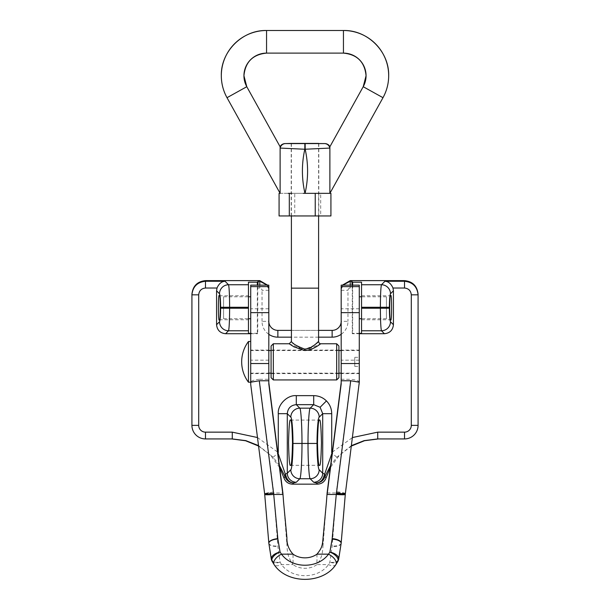 <?xml version="1.0" encoding="UTF-8"?>
<svg xmlns="http://www.w3.org/2000/svg" width="610" height="610" viewBox="0 0 610 610"><rect width="100%" height="100%" fill="white"/><g stroke="black" fill="none" stroke-linecap="round" stroke-linejoin="round"><path stroke-width="0.46" stroke-dasharray="3.05 2.29" d="M290.528 420.084L319.472 420.084M290.528 465.316L319.472 465.316M351.429 446.04L339.373 455.296L330.353 467.519M279.647 467.519L270.619 455.289L258.571 446.04M191.921 294.241L191.921 425.368A13.572 13.572 0 0 0 205.486 438.933L232.273 438.933M267.584 285.137L268.812 289.704L268.812 321.333L268.812 289.704M268.812 334.318A15.829 15.829 0 0 1 262.025 321.333L268.812 321.333A9.043 9.043 0 0 0 277.863 330.376L332.137 330.376A9.043 9.043 0 0 0 341.188 321.333L341.188 289.704L341.188 321.333L347.974 321.333A15.829 15.829 0 0 1 341.188 334.318M341.188 289.704L342.416 285.137M377.727 438.933L404.514 438.933A13.572 13.572 0 0 0 418.079 425.368L418.079 294.241M291.427 330.376L318.572 330.376M267.188 285.137L268.812 290.291L262.025 290.291C261.888 288.926 261.133 288.172 259.769 288.027L257.733 288.027L257.733 333.716L257.336 333.319L257.336 285.137M257.733 288.027L257.786 285.137M257.489 437.538L277.68 452.117M332.32 452.117L352.511 437.538M352.664 285.137L352.664 333.319L352.267 333.716L359.282 333.716M352.267 333.716L352.267 288.027L350.231 288.027C348.867 288.172 348.112 288.926 347.974 290.291L347.974 321.333M250.718 333.716L257.733 333.716M352.214 285.137L352.267 288.027M361.539 295.774L361.539 319.747L361.539 295.774L390.659 295.774M361.539 319.747L390.659 319.747M219.341 295.774L248.461 295.774L248.461 319.747L248.461 295.774M219.341 319.747L248.461 319.747M257.336 333.319L250.718 333.319M359.282 333.319L352.664 333.319M351.482 445.605L336.781 457.271L330.62 465.43M279.38 465.43L273.219 457.271L258.518 445.605M248.461 333.319L248.461 282.201M361.539 333.319L361.539 282.201M273.219 457.271L277.817 453.192M342.812 285.137L341.188 290.291L347.974 290.291M336.781 457.271L332.183 453.192M386.42 296.826L386.42 318.725L386.42 296.826M359.282 296.826L359.282 318.725L359.282 296.826M223.58 318.694L223.58 296.788L223.58 318.694M250.718 318.694L250.718 296.788L250.718 318.694M341.188 350.132L341.188 373.617L341.188 350.132M359.282 373.579L359.282 350.094L359.282 373.579M250.718 350.132L250.718 373.617L250.718 350.132M268.812 373.579L268.812 350.094L268.812 373.579M268.812 285.137L268.812 384.01M250.718 285.137L250.718 384.407M359.282 285.137L359.282 381.814C358.001 380.579 355.15 379.733 350.719 379.283L336.4 491.637L332.114 546.613L329.88 562.145L328.5 564.601A27.137 22.158 180 0 1 281.5 564.601L280.089 562.092L277.878 546.415L273.722 492.971L282.887 492.971M359.282 384.407L359.282 381.814M341.188 285.137L341.188 384.01M269.14 492.499L264.626 493.513A9.043 9.013 -0 0 1 264.664 493.909L273.631 491.835L259.281 379.283L268.812 379.283M341.188 379.283L350.719 379.283M316.971 554.154L316.971 564.601A18.094 14.77 180 0 1 293.029 564.601L293.029 554.154M286.906 537.654L286.906 544.806C287.501 554.559 287.966 556.762 293.029 564.601L281.5 564.601A9.043 4.522 144.7 0 1 274.111 564.601M283.566 501.9L286.906 544.806M323.094 537.654L323.094 544.806L326.434 501.9M335.889 564.601A9.043 4.522 35.3 0 1 328.5 564.601L316.971 564.601C321.973 557.212 322.4 554.528 323.094 544.806M359.282 308.767L341.188 308.767M359.282 360.182L341.188 360.182M259.281 379.283C254.85 379.74 251.999 380.579 250.718 381.814M268.812 360.182L250.718 360.182M268.812 308.767L250.718 308.767M272.068 561.246A9.043 4.606 152.5 0 0 280.089 562.092A9.043 4.888 -15.4 0 1 271.366 559.469M327.112 492.971L336.278 492.971A9.043 0.74 4.7 0 1 345.29 494.458L345.29 494.466M338.642 559.378A9.043 4.91 14.4 0 1 329.88 562.145A9.043 4.606 27.6 0 0 337.894 561.322M341.158 543.182A9.043 3.66 5.2 0 1 332.16 545.95M359.282 357.834L359.282 366.381L359.282 357.834M354.753 357.834L354.753 366.381L354.753 357.834M250.718 371.909L250.718 350.544L250.718 371.909M359.282 351.802L359.282 373.16L359.282 351.802M250.718 363.529L250.718 382.211M248.461 341.501L248.461 382.211M318.794 215.955L291.206 215.955L318.794 215.955L318.794 193.339L303.338 193.347M316.834 193.347L329.316 193.339M330.925 215.955L279.075 215.955M329.873 193.339L320.692 193.324L320.692 215.948M320.692 193.324L294.767 193.324L294.767 215.94M294.767 193.324L288.271 193.347M291.946 193.347L312.587 193.347M318.595 215.963L318.595 143.586L291.405 143.579L304.832 143.571L305.168 149.221C308.439 163.747 308.393 178.448 305.046 193.324L304.954 193.324C301.614 178.753 301.569 164.052 304.832 149.221L280.12 148.07L280.12 193.339L304.954 193.324L280.12 193.339M329.88 193.339L305.046 193.324L329.88 193.339L329.88 146.751M280.12 146.751L280.12 148.07A5.658 5.589 89.8 0 1 285.556 143.579M305 193.347L291.206 193.339L305 193.332M305.168 143.571L318.595 143.579L305.168 143.571L305.168 149.221L329.88 148.07A5.658 5.589 -89.8 0 0 324.444 143.579M289.171 343.765L305.503 350.468L320.829 343.765M318.572 341.501C317.772 343.453 313.395 345.969 305.435 349.042C297.543 348.821 291.725 341.188 291.427 341.501M271.076 346.022L271.076 377.689M338.924 377.689L338.924 346.022M318.595 288.141L291.405 288.141M291.405 215.963L291.405 143.586L304.832 143.571M291.427 288.149L318.572 288.141L291.427 288.141M318.572 337.162L291.427 337.162M262.025 321.333L262.025 290.291M259.769 285.137L259.769 288.027M350.231 285.137L350.231 288.027M264.709 494.458A9.043 0.74 175.3 0 1 273.722 492.971L273.631 491.835M268.842 543.228A9.043 3.66 174.8 0 0 277.847 546.011M268.85 543.304A9.043 3.706 176.2 0 0 277.878 546.415M341.142 543.418A9.043 3.721 2.9 0 1 332.114 546.613M345.336 493.909A9.043 0.74 4.7 0 0 336.323 492.422M345.374 493.513A9.043 0.74 7.3 0 0 336.4 491.637M343.445 30.5L343.445 53.116M382.988 97.691L363.217 86.712M266.555 30.5L266.555 53.116M227.012 97.691L246.783 86.712M305.435 349.042L305.503 350.468M273.333 379.946L273.333 343.765M336.667 343.765L336.667 379.946M386.42 318.725L361.539 318.725M223.58 318.725L248.461 318.725M359.282 350.094L341.188 350.094M268.812 350.094L250.718 350.094M268.812 373.617L250.718 373.617M359.282 373.617L341.188 373.617M223.58 296.788L248.461 296.788M386.42 296.788L361.539 296.788M354.753 366.381L359.282 366.381M250.718 350.544L268.812 350.544M271.076 350.544L338.924 350.544M341.188 350.544L359.282 350.544M250.718 373.16L268.812 373.16M271.076 373.16L338.924 373.16M341.188 373.16L359.282 373.16M354.753 357.33L359.282 357.33M291.206 215.955L291.206 143.579M318.794 143.579L318.794 193.339M338.924 350.094L271.076 350.094M338.924 373.617L271.076 373.617"/><path stroke-width="0.91" d="M319.472 420.084C320.41 418.796 321.066 426.337 321.455 442.7C321.066 459.063 320.41 466.604 319.472 465.316C318.542 466.604 317.879 459.063 317.497 442.7C317.879 426.337 318.542 418.796 319.472 420.084M290.528 465.316C289.59 466.604 288.934 459.063 288.545 442.7C288.934 426.337 289.59 418.796 290.528 420.084C291.458 418.796 292.121 426.337 292.503 442.7C292.121 459.063 291.458 466.604 290.528 465.316M292.968 443.455L301.981 443.455C302.041 460.192 300.913 478.537 299.815 478.743A9.043 8.975 -135 0 1 290.802 469.738C291.893 469.563 293.021 455.952 292.968 443.455C293.021 430.965 291.893 417.354 290.802 417.179A9.043 8.975 -45 0 1 299.815 408.166C300.913 408.38 302.041 426.725 301.981 443.455L308.019 443.455C307.958 426.725 309.087 408.38 310.185 408.166A9.043 8.975 45 0 1 319.198 417.179C318.107 417.354 316.979 430.965 317.032 443.455L308.019 443.455C307.958 460.192 309.087 478.537 310.185 478.743L299.815 478.743L296.3 482.258A9.043 8.975 -135 0 1 287.295 473.246L290.802 469.738M277.68 452.117L286.128 476.395C287.401 480.367 289.88 482.563 293.562 482.967L292.518 484.165L317.482 484.165L316.438 482.967C320.12 482.563 322.598 480.367 323.872 476.395L332.32 452.117M378.413 438.933L364.475 440.733L351.429 446.04M330.353 467.519L326.121 477.744C324.665 481.778 321.783 483.921 317.482 484.165M292.518 484.165C288.225 483.928 285.35 481.786 283.879 477.744L279.647 467.519M258.571 446.04L245.586 440.755L231.587 438.933M258.518 445.605L245.845 440.633L232.273 438.933L205.486 438.933A13.572 13.572 0 0 1 191.921 425.368L191.921 294.241C192.783 286.029 197.304 281.485 205.486 280.623L205.486 281.263L225.044 281.263C221.552 281.485 218.876 283.734 217.015 288.027L205.486 288.027C201.399 288.461 199.135 290.726 198.7 294.836L198.7 425.368A6.786 6.786 0 0 0 205.486 432.147L232.273 432.147L257.489 437.538M225.044 281.263L228.529 284.748L248.461 284.748L248.461 282.201L257.336 282.201L258.274 281.263L259.769 281.263L259.769 280.623L205.486 280.623M259.769 280.623L267.584 285.137M342.416 285.137L350.231 280.623L350.231 281.263L351.726 281.263L352.664 282.201L352.664 285.137M404.514 280.623C412.695 281.485 417.217 286.029 418.079 294.241L418.079 294.836L411.3 294.836C410.865 290.726 408.601 288.461 404.514 288.027L392.985 288.027C391.124 283.734 388.448 281.485 384.956 281.263L404.514 281.263L404.514 280.623L350.231 280.623M404.514 288.027L404.514 281.263C412.695 282.125 417.217 286.654 418.079 294.836L418.079 425.368A13.572 13.572 0 0 1 404.514 438.933L377.727 438.933L364.147 440.633L351.482 445.605M291.427 337.162L277.863 337.162L277.863 330.376A9.043 9.043 0 0 1 268.812 321.333A9.043 9.043 0 0 0 277.863 330.376L291.427 330.376M318.572 330.376L332.137 330.376A9.043 9.043 0 0 0 341.188 321.333A9.043 9.043 0 0 1 332.137 330.376L332.137 337.162L318.572 337.162M257.336 285.137L257.336 282.201M257.786 285.137L258.274 281.263M250.718 333.319L248.461 333.319L248.461 330.772L228.529 330.772A9.043 8.975 -135 0 1 219.516 321.76C220.172 320.395 220.538 315.888 220.599 308.241L220.599 307.28C220.538 299.632 220.172 295.126 219.516 293.761A9.043 8.975 135 0 1 228.529 284.748C229.185 287.02 229.551 294.531 229.612 307.28L229.612 308.241C229.551 320.99 229.185 328.5 228.529 330.772L225.586 333.716C220.141 333.144 217.137 330.14 216.573 324.703L216.573 290.817L217.015 288.027M352.511 437.538L377.727 432.147L404.514 432.147A6.786 6.786 0 0 0 411.3 425.368L411.3 294.836M392.985 288.027L393.427 290.817L393.427 324.703C392.863 330.14 389.859 333.144 384.414 333.716L381.471 330.772C380.815 328.5 380.449 320.99 380.388 308.241L380.388 307.28C380.449 294.531 380.815 287.02 381.471 284.748A9.043 8.975 45 0 1 390.484 293.761C389.828 295.126 389.462 299.632 389.401 307.28L389.401 308.241C389.462 315.888 389.828 320.395 390.484 321.76L393.427 324.703M359.282 333.716L384.414 333.716M225.586 333.716L250.718 333.716M277.817 453.192L278.282 452.78L278.282 413.671C277.481 404.72 287.356 394.845 296.3 395.646L313.7 395.646C318.649 395.722 322.904 397.484 326.449 400.915C329.888 404.461 331.642 408.715 331.718 413.671L322.705 413.671L319.198 417.179M313.7 395.646L313.7 404.659L320.105 407.267L322.705 413.671L322.705 473.246A9.043 8.975 135 0 1 313.7 482.258L310.185 478.743A9.043 8.975 135 0 0 319.198 469.738L322.705 473.246L324.306 474.016A6.786 3.134 -158.6 0 1 325.153 476.151L324.97 476.662L326.121 477.744M351.726 281.263L352.214 285.137M390.659 295.774C389.416 291.511 389.416 324.009 390.659 319.747C391.902 324.009 391.902 291.511 390.659 295.774M219.341 295.774C218.098 291.511 218.098 324.009 219.341 319.747C220.584 324.009 220.584 291.511 219.341 295.774M359.282 333.319L361.539 333.319L361.539 308.241L389.401 308.241M352.664 282.201L361.539 282.201L361.539 308.241M248.461 284.748L248.461 330.772M330.62 465.43L325.153 476.151M283.879 477.744L285.03 476.662L284.847 476.151L279.38 465.43M361.539 330.772L381.471 330.772A9.043 8.975 -45 0 0 390.484 321.76M198.7 294.836L191.921 294.836C192.783 286.654 197.304 282.125 205.486 281.263L205.486 288.027M296.3 482.258L293.562 482.967C289.384 482.685 286.54 480.588 285.03 476.662L286.128 476.395M284.847 476.151A6.786 3.134 -21.4 0 1 285.693 474.016L287.295 473.246L287.295 413.671C287.821 408.189 290.825 405.185 296.3 404.659L299.815 408.166L310.185 408.166L313.7 404.659L296.3 404.659L296.3 395.646M278.282 413.671L287.295 413.671L290.802 417.179M323.872 476.395L324.97 476.662C323.46 480.588 320.616 482.685 316.438 482.967L313.7 482.258M232.273 438.933L232.273 432.147M377.727 438.933L377.727 432.147M332.183 453.192L331.718 452.78L331.718 413.671M250.718 286.624L250.718 285.137L268.812 285.137L268.812 286.624L250.718 286.624L250.718 382.203L259.281 380.77L268.812 380.77L268.812 286.624M259.281 380.77L273.722 494.458L282.887 494.458L268.812 384.01L268.812 380.77M271.366 559.469A9.043 9.043 0 0 0 272.068 561.246A9.043 4.606 152.5 0 1 271.793 560.01L273.661 563.068A9.043 4.522 144.7 0 1 281.5 554.154L280.089 552.058A9.043 4.606 152.5 0 0 271.793 560.01A9.043 7.335 179.6 0 1 271.275 558.729L268.842 543.205A9.043 3.706 176.2 0 0 268.85 543.304L271.366 559.469A9.043 4.888 -15.4 0 1 271.275 558.729A9.043 4.888 -15.4 0 1 280.089 552.058L277.878 538.996L273.722 494.458A9.043 0.74 175.3 0 1 264.709 494.458L264.664 493.909A9.043 9.013 -0.1 0 0 264.626 493.528L269.155 493.986L264.664 493.909L250.718 384.414L250.718 363.529L268.812 363.529M359.282 286.624L359.282 285.137L341.188 285.137L341.188 384.01L327.112 494.458L336.278 494.458L350.719 380.77L359.282 382.203L359.282 286.624L341.188 286.624M359.282 382.203L345.374 493.52A9.043 0.74 -172.7 0 1 345.374 493.52A9.043 0.74 -172.7 0 1 336.4 493.124M282.887 492.971L283.566 501.9L282.887 492.971L268.812 382.523M341.188 380.77L350.719 380.77M341.188 382.523L327.112 492.971L326.434 501.9L327.112 492.971M326.434 501.9L323.094 537.654C322.4 545.759 321.973 547.993 316.971 554.154A18.094 14.77 180 0 1 293.029 554.154C288.751 549.45 286.708 543.952 286.906 537.654L283.566 501.9M293.029 554.154L281.5 554.154A27.137 22.158 0 0 0 328.5 554.154L329.88 552.103L332.114 539.156L336.278 494.458A9.043 0.74 -175.3 0 0 345.29 494.458L341.173 542.953A9.043 3.66 -174.8 0 0 332.16 538.607M359.282 312.648L341.188 312.648M359.282 363.529L341.188 363.529M268.812 312.648L250.718 312.648M273.631 493.322L269.132 493.787M316.971 554.154L328.5 554.154C333.258 556.701 335.874 559.675 336.339 563.068A9.043 4.522 35.3 0 1 335.889 564.601L337.894 561.322A9.043 9.043 0 0 0 338.642 559.378L341.15 543.335A9.043 3.721 2.9 0 1 341.142 543.418M332.114 539.156A9.043 3.721 2.9 0 1 341.158 543.258L338.725 558.676A9.043 4.91 14.4 0 0 329.88 552.103A9.043 4.606 -152.4 0 1 338.176 560.079L336.339 563.068M345.29 494.466L341.173 543.091A9.043 3.66 5.2 0 1 341.158 543.182M337.894 561.322A9.043 4.606 27.6 0 0 338.176 560.079A9.043 7.343 0.3 0 0 338.725 558.676A9.043 4.91 14.4 0 1 338.642 559.378M341.173 542.953A9.043 3.66 5.2 0 1 341.173 543.091L341.15 543.335A9.043 3.721 2.9 0 0 341.158 543.258L341.173 542.953M273.661 563.068A9.043 4.522 144.7 0 0 274.111 564.601C287.02 584.273 322.98 584.273 335.889 564.601M248.461 343.758L248.461 341.501A33.924 33.924 0 0 0 248.461 382.211L248.461 343.758M312.587 193.347L315.233 193.347L315.233 215.963L330.925 215.955L330.925 193.339L329.873 193.339M315.233 193.347L316.834 193.347M329.316 193.339L330.925 193.339M279.075 193.339L280.12 193.339L279.075 193.339L279.075 215.955L315.233 215.963M288.271 193.347L289.308 193.347L289.308 215.963M289.308 193.347L291.946 193.347M303.338 193.347L318.794 193.339M329.88 146.751L363.217 86.712L366.061 75.731C364.727 61.999 357.185 54.458 343.445 53.116A22.616 22.616 -0 0 1 363.217 86.712L382.988 97.691C386.755 90.852 388.646 83.532 388.684 75.731C389.302 51.56 367.616 29.875 343.445 30.5L266.555 30.5C242.383 29.875 220.698 51.56 221.316 75.731A45.231 45.231 180 0 0 227.012 97.691C223.245 90.852 221.354 83.532 221.316 75.731A45.231 45.231 180 0 1 266.555 30.5L266.555 53.116C252.814 54.458 245.273 61.999 243.939 75.731A22.616 22.616 180 0 1 266.555 53.116L343.445 53.116L343.445 30.5A45.231 45.231 -0 0 1 382.988 97.691L329.88 193.339L329.88 146.751C328.599 145.516 330.124 145.066 325.473 143.625A5.658 5.658 -83.1 0 1 325.481 143.625A5.658 5.658 -83.1 0 1 329.88 146.751A5.658 5.658 83.1 0 0 324.794 143.579L291.405 143.403L318.595 143.403M280.12 146.751L246.783 86.712L243.939 75.731A22.616 22.616 180 0 0 246.783 86.712L227.012 97.691L280.12 193.339L280.12 146.751A5.658 5.658 83.1 0 1 284.519 143.625A5.658 5.658 83.1 0 1 284.527 143.625A5.658 5.658 83.1 0 1 285.205 143.579L285.587 143.586L285.205 143.579A5.658 5.658 -83.1 0 0 280.12 146.751C281.401 145.516 279.876 145.066 284.527 143.625L285.571 143.579A5.658 5.589 89.8 0 1 285.571 143.579L285.571 143.579A5.658 5.589 89.8 0 1 285.587 143.579L324.794 143.579A5.658 5.658 -83.1 0 1 325.473 143.625L324.428 143.579A5.658 5.589 -89.8 0 1 324.444 143.579L285.587 143.579A5.658 5.589 -89.8 0 0 280.12 148.07L304.832 149.252C301.561 163.777 301.607 178.478 304.954 193.347L305.046 193.347C308.385 178.776 308.431 164.075 305.168 149.252L305.168 143.594M329.88 193.339L305.046 193.347L329.88 193.339M324.428 143.579A5.658 5.589 -89.8 0 0 324.413 143.579A5.658 5.589 89.8 0 1 329.88 148.07L304.832 149.252L304.832 143.594M291.427 288.149L291.427 341.501C292.228 343.468 296.62 345.992 304.588 349.057C312.472 348.821 318.26 341.204 318.572 341.501L318.572 288.149M305.503 350.468C313.609 349.942 320.898 343.354 320.822 343.773C320.166 343.865 312.762 350.552 304.52 350.483L294.005 346.861L289.171 343.765L291.427 341.501M271.076 377.689L271.076 346.022L273.333 343.765L273.333 379.946L271.076 377.689M338.924 361.86L338.924 377.689L336.667 379.946L336.667 343.765L338.924 346.022L338.924 361.86M318.595 215.963L318.595 288.141L314.608 288.149L291.405 288.141L291.405 215.963M285.571 143.579L291.405 143.403M317.032 443.455C316.979 455.952 318.107 469.563 319.198 469.738M341.188 334.318A15.829 15.829 0 0 1 332.137 337.162M277.863 337.162A15.829 15.829 0 0 1 268.812 334.318M326.449 400.915L320.105 407.267M393.427 290.817L390.484 293.761M216.573 324.703L219.516 321.76M219.516 293.761L216.573 290.817M389.401 307.28L361.539 307.28M361.539 284.748L381.471 284.748L384.956 281.263M248.461 307.28L220.599 307.28M220.599 308.241L248.461 308.241M259.769 285.137L259.769 281.263L267.188 285.137M342.812 285.137L350.231 281.263L350.231 285.137M205.486 432.147L205.486 438.933A13.572 13.572 0 0 1 191.921 425.368L198.7 425.368M411.3 425.368L418.079 425.368A13.572 13.572 0 0 1 404.514 438.933L404.514 432.147M264.709 494.458L268.835 543.152A9.043 3.66 174.8 0 0 268.842 543.228M277.847 538.66A9.043 3.66 174.8 0 0 268.827 543.014A9.043 3.66 174.8 0 0 268.835 543.152L268.85 543.304M277.878 538.996A9.043 3.706 176.2 0 0 268.842 543.205M345.29 494.458L345.336 493.909A9.043 0.74 -175.3 0 1 345.336 493.917A9.043 0.74 -175.3 0 1 336.323 493.909M304.588 349.057L304.52 350.483M361.539 318.725L359.282 318.725M248.461 318.725L250.718 318.725M248.461 296.788L250.718 296.788M361.539 296.788L359.282 296.788M272.068 561.246L274.111 564.601M268.812 350.544L271.076 350.544M338.924 350.544L341.188 350.544M250.718 341.501L248.461 341.501M250.718 382.211L248.461 382.211M268.812 373.16L271.076 373.16M338.924 373.16L341.188 373.16M273.333 379.946L336.667 379.946M273.333 343.765L289.171 343.765M318.572 341.501C318.977 343.133 319.731 343.88 320.829 343.765L336.667 343.765"/></g></svg>
